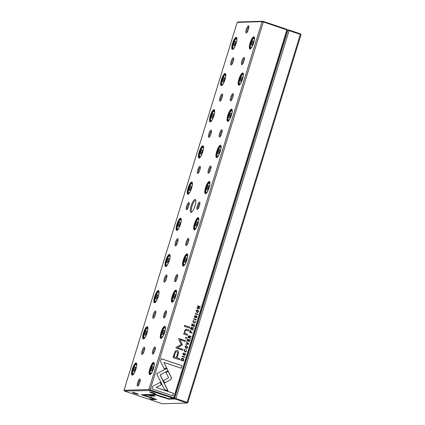 <?xml version="1.0" encoding="UTF-8"?>
<svg xmlns="http://www.w3.org/2000/svg" width="425" height="425" viewBox="0 0 425 425"><rect width="100%" height="100%" fill="white"/><g stroke="black" fill="none" stroke-linecap="round" stroke-linejoin="round"><path stroke-width="0.64" d="M150.753 397.237L156.607 399.495L150.168 399.681L162.26 403.75L187.005 403.027L186.559 402.804L187.138 402.294L300.321 34.393L289.058 30.605L175.881 398.512L187.808 402.634L300.99 34.728L300.321 34.393L300.092 33.745L300.99 34.728M150.694 397.433L144.75 395.505L143.921 394.634M148.309 394.501L151.066 395.452L153.133 395.388M160.209 396.004L160.767 396.631L160.358 396.652L161.782 397.109L163.567 397.067M160.889 396.238L160.767 396.631M162.313 396.583L162.159 397.099M174.107 398.204L174.606 398.193L287.789 30.287L287.481 30.297M287.353 29.931L289.297 30.111L300.092 33.745M160.315 396.403L155.768 394.947L152.134 395.053L154.928 396.084L151.449 396.217L147.932 395.176L144.298 395.282M186.559 402.804L174.914 398.958L168.475 399.149L163.014 397.311M289.297 30.111L289.058 30.605L287.789 30.287L288.453 29.899M174.914 398.958L174.606 398.193L175.881 398.512L175.759 399.171M156.613 395.16L156.671 394.82M155.768 394.947L155.566 394.448M152.134 395.053L151.81 394.4M147.613 394.522L147.932 395.176L148.282 394.591L147.974 394.512M150.168 399.681L149.876 399.181M187.005 403.027L187.808 402.634M168.337 398.645L168.475 399.149M181.693 358.434L180.907 360.214L183.43 361.064L183.749 358.966L182.931 358.291L181.693 358.434M190.49 330.443L190.814 330.485L189.826 331.208L189.518 332.223L192.042 333.072L192.164 332.685L191.053 332.313L190.538 330.443M191.478 327.218L191.771 327.255L190.814 327.999L190.501 329.03L193.024 329.88L193.147 329.492L192.004 329.104L192.153 328.615L192.594 328.111L193.529 328.233L193.662 327.818L192.206 327.988L191.526 327.213M192.567 327.696L192.111 327.994L191.675 327.255M184.694 349.355L183.951 350.168L184.886 351.863L185.518 351.969L186.548 351.082L186.155 349.775L186.256 350.981L185.539 351.533L185.002 351.443L184.206 350.296L184.843 349.796L184.742 349.35M184.87 349.387L184.843 349.796M170.563 379.791L171.387 378.765L171.291 377.411L168.268 371.291L165.989 372.507L168.613 377.82L163.556 380.545L164.73 382.925L170.563 379.791L164.709 382.888M188.62 344.192L188.753 343.761L186.564 341.822L186.432 342.247L188.302 343.83L185.916 343.921L185.783 344.362L188.62 344.192L185.783 344.356M186.915 340.675L189.444 341.525L190.012 339.681L189.709 339.58L189.263 341.036L188.403 340.744L188.817 339.384L188.519 339.283L188.1 340.643L187.335 340.388L187.77 338.964L187.473 338.863L186.915 340.675M188.881 335.665L189.173 335.702L188.217 336.446L187.898 337.477L190.427 338.327L190.549 337.939L189.407 337.551L189.555 337.062L189.996 336.558L190.931 336.68L191.059 336.265L189.608 336.435L188.923 335.66M189.964 336.148L189.508 336.441L189.077 335.702M195.925 317.921L197.014 317.071L196.584 315.711L194.894 317.082L194.682 316.29L195.341 315.398L194.416 316.163L194.788 317.502L195.394 317.358L196.488 316.126L196.711 316.981L196.021 317.491L195.888 317.911L196.217 317.969M183.611 334.119L187.282 335.267L187.579 334.3L185.566 333.625C184.801 333.301 184.583 332.536 184.917 331.335L186.033 330.156L188.615 330.937L188.902 329.997L186.129 329.168L184.498 330.942L184.551 333.328L183.903 333.173L183.611 334.119M168.061 370.717L166.919 368.321L156.687 373.777L164.539 389.656L167.992 390.819L160.145 374.946L168.061 370.717L160.044 374.946L167.875 390.777M184.259 326.326L189.492 328.084L189.784 327.144L184.551 325.38L184.259 326.326M184.381 355.454L185.465 354.604L185.034 353.244L183.345 354.615L183.133 353.823L183.791 352.931L182.867 353.696L183.239 355.04L184.944 353.658L185.162 354.519L184.471 355.029L184.344 355.443L184.673 355.502M183.403 354.631L183.037 353.828L183.712 353.34M198.693 311.61L197.806 309.841L197.2 309.74L196.084 310.728L196.982 312.502L197.561 312.598L198.693 311.61L197.513 312.598M163.604 396.865L168.066 398.65L173.522 398.491L173.076 398.267L173.655 397.763L286.838 29.862L263.346 21.957L150.168 389.863L174.33 398.098L287.513 30.196L286.838 29.862L286.615 29.208L287.513 30.196M193.577 320.482L192.833 321.295L193.768 322.989L194.4 323.096L195.431 322.208L195.038 320.902L195.139 322.113L194.422 322.665L193.885 322.57L193.088 321.422L193.726 320.923L193.625 320.477M191.537 325.651L194.066 326.501L194.634 324.658L194.331 324.557L193.885 326.012L193.024 325.72L193.444 324.36L193.141 324.259L192.727 325.619L191.957 325.364L192.392 323.94L192.095 323.839L191.537 325.651M152.793 386.32L152.001 388.88L172.715 395.85L173.496 393.306L156.219 387.494L161.431 384.71L160.257 382.33L152.793 386.32M187.643 347.528L186.756 345.759L186.15 345.658L185.034 346.651L185.932 348.42L186.511 348.516L187.643 347.528L186.463 348.516M185.481 338.284L186.272 338.55L186.612 337.45L185.821 337.184L185.481 338.284M196.94 308.093L199.468 308.943L199.58 308.582L197.434 307.859L200.026 307.132L200.17 306.653L197.646 305.803L197.535 306.154L199.596 306.85L197.11 307.535L196.94 308.093M184.556 357.404L184.678 357.011L182.15 356.161L182.033 356.554L184.556 357.404M197.715 314.638L197.832 314.25L195.309 313.4L195.187 313.788L197.715 314.638M182.41 344.888L180.035 339.718L185.305 341.493L185.55 340.691L178.893 338.449L178.643 339.251L181.294 344.51L176.21 347.167L175.961 347.979L182.623 350.221L182.867 349.414L177.586 347.639L182.41 344.888M175.312 350.992L172.954 357.547L179.727 359.826L180.035 358.817L177.055 357.818L178.017 354.7C178.872 352.314 178.585 350.907 177.156 350.476L175.312 350.992M196.106 319.866L196.222 319.478L193.699 318.628L193.577 319.016L196.106 319.866M161.277 358.737L160.496 361.277L164.337 369.07L166.616 367.853L163.949 362.445L181.204 368.247L181.985 365.707L161.277 358.737M191.038 212.468A6.843 1.817 108.6 0 1 191.526 204.792A6.843 1.817 108.6 0 1 195.617 199.877A6.843 1.817 108.6 0 1 194.767 206.534A6.843 1.817 108.6 0 1 191.42 212.351A6.843 1.817 108.6 0 1 191.038 212.468M248.476 25.766A3.804 1.009 -71.4 0 0 246.197 29.745A3.804 1.009 -71.4 0 0 246.463 32.938A3.804 1.009 -71.4 0 0 248.317 29.707A3.804 1.009 -71.4 0 0 248.79 26.01A3.804 1.009 -71.4 0 0 248.476 25.766M137.61 386.144A3.804 1.009 108.6 0 1 137.881 381.878A3.804 1.009 108.6 0 1 140.149 379.148A3.804 1.009 108.6 0 1 139.682 382.845A3.804 1.009 108.6 0 1 137.822 386.081A3.804 1.009 108.6 0 1 137.61 386.144M241.809 64.685A3.804 1.009 108.6 0 1 242.08 60.424A3.804 1.009 108.6 0 1 244.348 57.694A3.804 1.009 108.6 0 1 243.876 61.391A3.804 1.009 108.6 0 1 242.022 64.621A3.804 1.009 108.6 0 1 241.809 64.685M231.099 64.998A3.804 1.009 108.6 0 1 231.37 60.732A3.804 1.009 108.6 0 1 233.644 58.007A3.804 1.009 108.6 0 1 233.171 61.705A3.804 1.009 108.6 0 1 231.312 64.935A3.804 1.009 108.6 0 1 231.099 64.998M230.674 100.868A3.804 1.009 108.6 0 1 230.945 96.603A3.804 1.009 108.6 0 1 233.219 93.877A3.804 1.009 108.6 0 1 232.746 97.575A3.804 1.009 108.6 0 1 230.887 100.805A3.804 1.009 108.6 0 1 230.674 100.868M219.969 101.182A3.804 1.009 108.6 0 1 220.24 96.916A3.804 1.009 108.6 0 1 222.509 94.191A3.804 1.009 108.6 0 1 222.041 97.888A3.804 1.009 108.6 0 1 220.182 101.118A3.804 1.009 108.6 0 1 219.969 101.182M219.544 137.052A3.804 1.009 108.6 0 1 219.815 132.786A3.804 1.009 108.6 0 1 222.089 130.055A3.804 1.009 108.6 0 1 221.616 133.758A3.804 1.009 108.6 0 1 219.757 136.988A3.804 1.009 108.6 0 1 219.544 137.052M208.84 137.365A3.804 1.009 108.6 0 1 209.105 133.099A3.804 1.009 108.6 0 1 211.379 130.369A3.804 1.009 108.6 0 1 210.906 134.066A3.804 1.009 108.6 0 1 209.047 137.302A3.804 1.009 108.6 0 1 208.84 137.365M208.415 173.235A3.804 1.009 108.6 0 1 208.686 168.969A3.804 1.009 108.6 0 1 210.954 166.239A3.804 1.009 108.6 0 1 210.487 169.936A3.804 1.009 108.6 0 1 208.627 173.172A3.804 1.009 108.6 0 1 208.415 173.235M197.705 173.549A3.804 1.009 108.6 0 1 197.976 169.283A3.804 1.009 108.6 0 1 200.249 166.552A3.804 1.009 108.6 0 1 199.777 170.25A3.804 1.009 108.6 0 1 197.917 173.48A3.804 1.009 108.6 0 1 197.705 173.549M197.285 209.419A3.804 1.009 108.6 0 1 197.551 205.153A3.804 1.009 108.6 0 1 199.824 202.422A3.804 1.009 108.6 0 1 199.352 206.12A3.804 1.009 108.6 0 1 197.492 209.35A3.804 1.009 108.6 0 1 197.285 209.419M186.575 209.732A3.804 1.009 108.6 0 1 186.846 205.466A3.804 1.009 108.6 0 1 189.12 202.736A3.804 1.009 108.6 0 1 188.647 206.433A3.804 1.009 108.6 0 1 186.788 209.663A3.804 1.009 108.6 0 1 186.575 209.732M186.15 245.597A3.804 1.009 108.6 0 1 186.421 241.336A3.804 1.009 108.6 0 1 188.695 238.606A3.804 1.009 108.6 0 1 188.222 242.303A3.804 1.009 108.6 0 1 186.363 245.533A3.804 1.009 108.6 0 1 186.15 245.597M175.445 245.91A3.804 1.009 108.6 0 1 175.711 241.644A3.804 1.009 108.6 0 1 177.985 238.919A3.804 1.009 108.6 0 1 177.512 242.617A3.804 1.009 108.6 0 1 175.653 245.847A3.804 1.009 108.6 0 1 175.445 245.91M175.02 281.78A3.804 1.009 108.6 0 1 175.291 277.514A3.804 1.009 108.6 0 1 177.565 274.789A3.804 1.009 108.6 0 1 177.092 278.487A3.804 1.009 108.6 0 1 175.233 281.717A3.804 1.009 108.6 0 1 175.02 281.78M164.31 282.094A3.804 1.009 108.6 0 1 164.581 277.828A3.804 1.009 108.6 0 1 166.855 275.103A3.804 1.009 108.6 0 1 166.382 278.8A3.804 1.009 108.6 0 1 164.523 282.03A3.804 1.009 108.6 0 1 164.31 282.094M163.891 317.964A3.804 1.009 108.6 0 1 164.162 313.698A3.804 1.009 108.6 0 1 166.43 310.967A3.804 1.009 108.6 0 1 165.957 314.67A3.804 1.009 108.6 0 1 164.103 317.9A3.804 1.009 108.6 0 1 163.891 317.964M153.181 318.277A3.804 1.009 108.6 0 1 153.452 314.011A3.804 1.009 108.6 0 1 155.725 311.281A3.804 1.009 108.6 0 1 155.252 314.978A3.804 1.009 108.6 0 1 153.393 318.213A3.804 1.009 108.6 0 1 153.181 318.277M152.761 354.147A3.804 1.009 108.6 0 1 153.027 349.881A3.804 1.009 108.6 0 1 155.3 347.151A3.804 1.009 108.6 0 1 154.827 350.848A3.804 1.009 108.6 0 1 152.968 354.083A3.804 1.009 108.6 0 1 152.761 354.147M142.051 354.461A3.804 1.009 108.6 0 1 142.322 350.195A3.804 1.009 108.6 0 1 144.59 347.464A3.804 1.009 108.6 0 1 144.123 351.162A3.804 1.009 108.6 0 1 142.263 354.397A3.804 1.009 108.6 0 1 142.051 354.461M250.033 48.992A6.428 1.705 108.6 0 1 250.49 41.783A6.428 1.705 108.6 0 1 254.325 37.172A6.428 1.705 108.6 0 1 253.528 43.419A6.428 1.705 108.6 0 1 250.389 48.88A6.428 1.705 108.6 0 1 250.033 48.992M232.47 49.507A6.428 1.705 108.6 0 1 232.927 42.298A6.428 1.705 108.6 0 1 236.768 37.687A6.428 1.705 108.6 0 1 235.971 43.934A6.428 1.705 108.6 0 1 232.826 49.396A6.428 1.705 108.6 0 1 232.47 49.507M238.903 85.175A6.428 1.705 108.6 0 1 239.355 77.966A6.428 1.705 108.6 0 1 243.196 73.355A6.428 1.705 108.6 0 1 242.399 79.603A6.428 1.705 108.6 0 1 239.259 85.064A6.428 1.705 108.6 0 1 238.903 85.175M221.34 85.685A6.428 1.705 108.6 0 1 221.797 78.482A6.428 1.705 108.6 0 1 225.638 73.87A6.428 1.705 108.6 0 1 224.836 80.118A6.428 1.705 108.6 0 1 221.696 85.579A6.428 1.705 108.6 0 1 221.34 85.685M227.768 121.359A6.428 1.705 108.6 0 1 228.225 114.15A6.428 1.705 108.6 0 1 232.066 109.538A6.428 1.705 108.6 0 1 231.269 115.786A6.428 1.705 108.6 0 1 228.124 121.247A6.428 1.705 108.6 0 1 227.768 121.359M210.21 121.869A6.428 1.705 108.6 0 1 210.662 114.66A6.428 1.705 108.6 0 1 214.503 110.048A6.428 1.705 108.6 0 1 213.706 116.301A6.428 1.705 108.6 0 1 210.566 121.762A6.428 1.705 108.6 0 1 210.21 121.869M216.638 157.537A6.428 1.705 108.6 0 1 217.095 150.333A6.428 1.705 108.6 0 1 220.936 145.722A6.428 1.705 108.6 0 1 220.139 151.969A6.428 1.705 108.6 0 1 216.994 157.431A6.428 1.705 108.6 0 1 216.638 157.537M199.075 158.052A6.428 1.705 108.6 0 1 199.532 150.843A6.428 1.705 108.6 0 1 203.373 146.232A6.428 1.705 108.6 0 1 202.576 152.479A6.428 1.705 108.6 0 1 199.437 157.941A6.428 1.705 108.6 0 1 199.075 158.052M205.509 193.72A6.428 1.705 108.6 0 1 205.96 186.511A6.428 1.705 108.6 0 1 209.801 181.9A6.428 1.705 108.6 0 1 209.004 188.153A6.428 1.705 108.6 0 1 205.865 193.614A6.428 1.705 108.6 0 1 205.509 193.72M187.946 194.236A6.428 1.705 108.6 0 1 188.403 187.027A6.428 1.705 108.6 0 1 192.243 182.415A6.428 1.705 108.6 0 1 191.447 188.663A6.428 1.705 108.6 0 1 188.302 194.124A6.428 1.705 108.6 0 1 187.946 194.236M194.374 229.904A6.428 1.705 108.6 0 1 194.831 222.695A6.428 1.705 108.6 0 1 198.672 218.083A6.428 1.705 108.6 0 1 197.875 224.331A6.428 1.705 108.6 0 1 194.735 229.792A6.428 1.705 108.6 0 1 194.374 229.904M176.816 230.419A6.428 1.705 108.6 0 1 177.273 223.21A6.428 1.705 108.6 0 1 181.108 218.599A6.428 1.705 108.6 0 1 180.312 224.846A6.428 1.705 108.6 0 1 177.172 230.308A6.428 1.705 108.6 0 1 176.816 230.419M183.244 266.087A6.428 1.705 108.6 0 1 183.701 258.878A6.428 1.705 108.6 0 1 187.542 254.267A6.428 1.705 108.6 0 1 186.745 260.514A6.428 1.705 108.6 0 1 183.6 265.976A6.428 1.705 108.6 0 1 183.244 266.087M165.686 266.602A6.428 1.705 108.6 0 1 166.138 259.393A6.428 1.705 108.6 0 1 169.979 254.782A6.428 1.705 108.6 0 1 169.182 261.03A6.428 1.705 108.6 0 1 166.042 266.491A6.428 1.705 108.6 0 1 165.686 266.602M172.114 302.271A6.428 1.705 108.6 0 1 172.571 295.062A6.428 1.705 108.6 0 1 176.412 290.45A6.428 1.705 108.6 0 1 175.61 296.698A6.428 1.705 108.6 0 1 172.47 302.159A6.428 1.705 108.6 0 1 172.114 302.271M154.551 302.781A6.428 1.705 108.6 0 1 155.008 295.577A6.428 1.705 108.6 0 1 158.849 290.96A6.428 1.705 108.6 0 1 158.052 297.213A6.428 1.705 108.6 0 1 154.907 302.674A6.428 1.705 108.6 0 1 154.551 302.781M160.985 338.454A6.428 1.705 108.6 0 1 161.436 331.245A6.428 1.705 108.6 0 1 165.277 326.634A6.428 1.705 108.6 0 1 164.48 332.881A6.428 1.705 108.6 0 1 161.341 338.342A6.428 1.705 108.6 0 1 160.985 338.454M143.422 338.964A6.428 1.705 108.6 0 1 143.878 331.755A6.428 1.705 108.6 0 1 147.719 327.144A6.428 1.705 108.6 0 1 146.923 333.397A6.428 1.705 108.6 0 1 143.778 338.853A6.428 1.705 108.6 0 1 143.422 338.964M149.85 374.632A6.428 1.705 108.6 0 1 150.307 367.428A6.428 1.705 108.6 0 1 154.148 362.812A6.428 1.705 108.6 0 1 153.351 369.065A6.428 1.705 108.6 0 1 150.211 374.526A6.428 1.705 108.6 0 1 149.85 374.632M132.292 375.147A6.428 1.705 108.6 0 1 132.743 367.938A6.428 1.705 108.6 0 1 136.584 363.327A6.428 1.705 108.6 0 1 135.787 369.575A6.428 1.705 108.6 0 1 132.648 375.036A6.428 1.705 108.6 0 1 132.292 375.147M149.202 390.309L148.893 389.544L262.076 21.638L237.192 22.366L124.01 390.272L148.893 389.544L150.168 389.863L150.046 390.522L124.456 391.032L147.932 399.006L154.232 399.054L150.163 397.688L150.721 397.444M163.545 397.056L155.141 394.304L141.307 394.708L150.163 397.688M143.225 394.65L144.102 394.947M147.358 396.382L147.464 396.78M148.038 396.61L147.916 397.003M149.462 396.961L149.308 397.471M237.192 22.366L237.995 21.973L262.74 21.25L286.615 29.208M173.076 398.267L150.046 390.522M155.263 393.741A3.044 0.287 17.1 0 1 151.874 392.913A3.044 0.287 17.1 0 1 149.595 391.887A3.044 0.287 17.1 0 1 152.57 392.53A3.044 0.287 17.1 0 1 155.385 393.672A3.044 0.287 17.1 0 1 155.263 393.741M138.13 394.241A3.044 0.287 17.1 0 1 134.741 393.412A3.044 0.287 17.1 0 1 132.462 392.392A3.044 0.287 17.1 0 1 135.437 393.035A3.044 0.287 17.1 0 1 138.252 394.172A3.044 0.287 17.1 0 1 138.13 394.241M132.951 374.823A5.934 1.578 108.6 0 1 132.887 374.829A5.934 1.578 108.6 0 1 132.733 374.808A5.934 1.578 108.6 0 1 133.131 368.682A5.934 1.578 108.6 0 1 136.515 363.561A5.934 1.578 108.6 0 1 136.701 363.683M136.483 367.057A4.957 1.317 -71.4 0 0 136.037 364.453A4.957 1.317 -71.4 0 0 135.766 364.538A4.957 1.317 -71.4 0 0 133.338 368.751A4.957 1.317 -71.4 0 0 132.722 373.575A4.957 1.317 -71.4 0 0 134.815 372.002M133.551 371.354L134.289 371.333L135.331 369.15L135.628 366.993L134.884 367.014L133.848 369.192L133.551 371.354M133.227 374.553A5.567 1.477 108.6 0 1 133.052 374.303L132.722 373.575M135.766 364.538L136.462 364.156A5.567 1.477 108.6 0 1 136.76 364.066M135.591 367.248L134.884 367.014M135.107 369.617L133.848 369.192M150.514 374.308A5.934 1.578 108.6 0 1 150.45 374.313A5.934 1.578 108.6 0 1 150.291 374.292A5.934 1.578 108.6 0 1 150.689 368.167A5.934 1.578 108.6 0 1 154.073 363.051A5.934 1.578 108.6 0 1 154.259 363.168M144.086 338.64A5.934 1.578 108.6 0 1 144.017 338.645A5.934 1.578 108.6 0 1 143.863 338.624A5.934 1.578 108.6 0 1 144.261 332.499A5.934 1.578 108.6 0 1 147.645 327.377A5.934 1.578 108.6 0 1 147.831 327.5M161.643 338.125A5.934 1.578 108.6 0 1 161.58 338.135A5.934 1.578 108.6 0 1 161.426 338.109A5.934 1.578 108.6 0 1 161.824 331.989A5.934 1.578 108.6 0 1 165.208 326.868A5.934 1.578 108.6 0 1 165.394 326.984M155.215 302.457A5.934 1.578 108.6 0 1 155.146 302.462A5.934 1.578 108.6 0 1 154.992 302.441A5.934 1.578 108.6 0 1 155.391 296.315A5.934 1.578 108.6 0 1 158.775 291.199A5.934 1.578 108.6 0 1 158.961 291.316M172.773 301.947A5.934 1.578 108.6 0 1 172.709 301.952A5.934 1.578 108.6 0 1 172.555 301.931A5.934 1.578 108.6 0 1 172.954 295.805A5.934 1.578 108.6 0 1 176.338 290.684A5.934 1.578 108.6 0 1 176.524 290.806M166.345 266.273A5.934 1.578 108.6 0 1 166.281 266.284A5.934 1.578 108.6 0 1 166.127 266.257A5.934 1.578 108.6 0 1 166.526 260.137A5.934 1.578 108.6 0 1 169.91 255.016A5.934 1.578 108.6 0 1 170.09 255.133M183.908 265.763A5.934 1.578 108.6 0 1 183.839 265.768A5.934 1.578 108.6 0 1 183.685 265.747A5.934 1.578 108.6 0 1 184.083 259.622A5.934 1.578 108.6 0 1 187.468 254.501A5.934 1.578 108.6 0 1 187.653 254.623M177.475 230.095A5.934 1.578 108.6 0 1 177.411 230.1A5.934 1.578 108.6 0 1 177.257 230.079A5.934 1.578 108.6 0 1 177.655 223.954A5.934 1.578 108.6 0 1 181.039 218.833A5.934 1.578 108.6 0 1 181.225 218.955M195.038 229.58A5.934 1.578 108.6 0 1 194.974 229.585A5.934 1.578 108.6 0 1 194.82 229.564A5.934 1.578 108.6 0 1 195.213 223.438A5.934 1.578 108.6 0 1 198.602 218.317A5.934 1.578 108.6 0 1 198.783 218.439M188.61 193.912A5.934 1.578 108.6 0 1 188.541 193.917A5.934 1.578 108.6 0 1 188.387 193.896A5.934 1.578 108.6 0 1 188.785 187.77A5.934 1.578 108.6 0 1 192.169 182.649A5.934 1.578 108.6 0 1 192.355 182.771M206.167 193.396A5.934 1.578 108.6 0 1 206.104 193.402A5.934 1.578 108.6 0 1 205.95 193.38A5.934 1.578 108.6 0 1 206.348 187.255A5.934 1.578 108.6 0 1 209.732 182.139A5.934 1.578 108.6 0 1 209.918 182.256M199.739 157.728A5.934 1.578 108.6 0 1 199.676 157.733A5.934 1.578 108.6 0 1 199.516 157.712A5.934 1.578 108.6 0 1 199.915 151.587A5.934 1.578 108.6 0 1 203.299 146.466A5.934 1.578 108.6 0 1 203.485 146.588M217.303 157.213A5.934 1.578 108.6 0 1 217.233 157.223A5.934 1.578 108.6 0 1 217.079 157.197A5.934 1.578 108.6 0 1 217.478 151.077A5.934 1.578 108.6 0 1 220.862 145.956A5.934 1.578 108.6 0 1 221.048 146.072M210.869 121.545A5.934 1.578 108.6 0 1 210.805 121.55A5.934 1.578 108.6 0 1 210.651 121.529A5.934 1.578 108.6 0 1 211.05 115.403A5.934 1.578 108.6 0 1 214.434 110.287A5.934 1.578 108.6 0 1 214.62 110.404M228.432 121.035A5.934 1.578 108.6 0 1 228.368 121.04A5.934 1.578 108.6 0 1 228.209 121.019A5.934 1.578 108.6 0 1 228.607 114.893A5.934 1.578 108.6 0 1 231.992 109.772A5.934 1.578 108.6 0 1 232.178 109.894M221.999 85.361A5.934 1.578 108.6 0 1 221.935 85.372A5.934 1.578 108.6 0 1 221.781 85.345A5.934 1.578 108.6 0 1 222.179 79.225A5.934 1.578 108.6 0 1 225.563 74.104A5.934 1.578 108.6 0 1 225.749 74.221M239.562 84.851A5.934 1.578 108.6 0 1 239.498 84.857A5.934 1.578 108.6 0 1 239.344 84.835A5.934 1.578 108.6 0 1 239.742 78.71A5.934 1.578 108.6 0 1 243.127 73.589A5.934 1.578 108.6 0 1 243.307 73.711M233.134 49.183A5.934 1.578 108.6 0 1 233.065 49.188A5.934 1.578 108.6 0 1 232.911 49.167A5.934 1.578 108.6 0 1 233.309 43.042A5.934 1.578 108.6 0 1 236.693 37.921A5.934 1.578 108.6 0 1 236.879 38.043M250.692 48.668A5.934 1.578 108.6 0 1 250.628 48.673A5.934 1.578 108.6 0 1 250.474 48.652A5.934 1.578 108.6 0 1 250.872 42.527A5.934 1.578 108.6 0 1 254.256 37.405A5.934 1.578 108.6 0 1 254.442 37.528M154.041 366.541A4.957 1.317 -71.4 0 0 153.6 363.943A4.957 1.317 -71.4 0 0 153.324 364.028A4.957 1.317 -71.4 0 0 150.902 368.241A4.957 1.317 -71.4 0 0 150.285 373.06A4.957 1.317 -71.4 0 0 152.378 371.493M151.109 370.839L151.852 370.818L152.894 368.64L153.186 366.478L152.447 366.499L151.406 368.682L151.109 370.839M150.79 374.043A5.567 1.477 108.6 0 1 150.615 373.788L150.285 373.06M153.324 364.028L154.025 363.646A5.567 1.477 108.6 0 1 154.317 363.55M147.613 330.873A4.957 1.317 -71.4 0 0 147.172 328.27A4.957 1.317 -71.4 0 0 146.896 328.355A4.957 1.317 -71.4 0 0 144.473 332.568A4.957 1.317 -71.4 0 0 143.857 337.392A4.957 1.317 -71.4 0 0 145.95 335.824M144.681 335.171L145.424 335.15L146.46 332.966L146.758 330.809L146.014 330.831L144.978 333.014L144.681 335.171M144.362 338.374A5.567 1.477 108.6 0 1 144.181 338.119L143.857 337.392M146.896 328.355L147.597 327.978A5.567 1.477 108.6 0 1 147.889 327.882M165.176 330.358A4.957 1.317 -71.4 0 0 164.73 327.76A4.957 1.317 -71.4 0 0 164.459 327.845A4.957 1.317 -71.4 0 0 162.031 332.058A4.957 1.317 -71.4 0 0 161.415 336.882A4.957 1.317 -71.4 0 0 163.508 335.309M162.244 334.661L162.982 334.64L164.023 332.456L164.321 330.294L163.577 330.315L162.541 332.499L162.244 334.661M161.92 337.859A5.567 1.477 108.6 0 1 161.744 337.604L161.415 336.882M164.459 327.845L165.155 327.462A5.567 1.477 108.6 0 1 165.452 327.367M158.743 294.69A4.957 1.317 -71.4 0 0 158.302 292.092A4.957 1.317 -71.4 0 0 158.026 292.177A4.957 1.317 -71.4 0 0 155.603 296.39A4.957 1.317 -71.4 0 0 154.987 301.208A4.957 1.317 -71.4 0 0 157.08 299.641M155.81 298.987L156.554 298.966L157.59 296.788L157.887 294.626L157.149 294.647L156.108 296.831L155.81 298.987M155.492 302.191A5.567 1.477 108.6 0 1 155.316 301.936L154.987 301.208M158.026 292.177L158.727 291.794A5.567 1.477 108.6 0 1 159.019 291.699M176.306 294.174A4.957 1.317 -71.4 0 0 175.865 291.577A4.957 1.317 -71.4 0 0 175.589 291.662A4.957 1.317 -71.4 0 0 173.166 295.874A4.957 1.317 -71.4 0 0 172.55 300.698A4.957 1.317 -71.4 0 0 174.638 299.126M173.373 298.478L174.117 298.456L175.153 296.273L175.451 294.111L174.707 294.132L173.671 296.315L173.373 298.478M173.055 301.676A5.567 1.477 108.6 0 1 172.874 301.426L172.55 300.698M175.589 291.662L176.29 291.279A5.567 1.477 108.6 0 1 176.582 291.183M169.873 258.506A4.957 1.317 -71.4 0 0 169.432 255.908A4.957 1.317 -71.4 0 0 169.155 255.993A4.957 1.317 -71.4 0 0 166.733 260.206A4.957 1.317 -71.4 0 0 166.117 265.03A4.957 1.317 -71.4 0 0 168.21 263.457M166.945 262.809L167.684 262.788L168.725 260.605L169.023 258.442L168.279 258.464L167.238 260.647L166.945 262.809M166.621 266.007A5.567 1.477 108.6 0 1 166.446 265.752L166.117 265.03M169.155 255.993L169.857 255.611A5.567 1.477 108.6 0 1 170.149 255.515M187.436 257.996A4.957 1.317 -71.4 0 0 186.995 255.393A4.957 1.317 -71.4 0 0 186.718 255.478A4.957 1.317 -71.4 0 0 184.296 259.691A4.957 1.317 -71.4 0 0 183.68 264.515A4.957 1.317 -71.4 0 0 185.773 262.942M184.503 262.294L185.247 262.273L186.283 260.089L186.58 257.933L185.842 257.954L184.801 260.132L184.503 262.294M184.184 265.492A5.567 1.477 108.6 0 1 184.009 265.243L183.68 264.515M186.718 255.478L187.42 255.096A5.567 1.477 108.6 0 1 187.712 255.005M181.008 222.323A4.957 1.317 -71.4 0 0 180.567 219.725A4.957 1.317 -71.4 0 0 180.29 219.81A4.957 1.317 -71.4 0 0 177.863 224.023A4.957 1.317 -71.4 0 0 177.252 228.847A4.957 1.317 -71.4 0 0 179.339 227.274M178.075 226.626L178.813 226.605L179.855 224.421L180.152 222.259L179.408 222.28L178.373 224.464L178.075 226.626M177.751 229.824A5.567 1.477 108.6 0 1 177.576 229.574L177.252 228.847M180.29 219.81L180.992 219.428A5.567 1.477 108.6 0 1 181.284 219.332M198.565 221.813A4.957 1.317 -71.4 0 0 198.124 219.21A4.957 1.317 -71.4 0 0 197.848 219.295A4.957 1.317 -71.4 0 0 195.426 223.508A4.957 1.317 -71.4 0 0 194.809 228.331A4.957 1.317 -71.4 0 0 196.903 226.764M195.633 226.111L196.377 226.089L197.418 223.906L197.715 221.749L196.972 221.77L195.93 223.954L195.633 226.111M195.314 229.314A5.567 1.477 108.6 0 1 195.139 229.059L194.809 228.331M197.848 219.295L198.549 218.912A5.567 1.477 108.6 0 1 198.842 218.822M192.137 186.145A4.957 1.317 -71.4 0 0 191.696 183.542A4.957 1.317 -71.4 0 0 191.42 183.627A4.957 1.317 -71.4 0 0 188.998 187.839A4.957 1.317 -71.4 0 0 188.381 192.663A4.957 1.317 -71.4 0 0 190.474 191.091M189.205 190.442L189.948 190.421L190.984 188.238L191.282 186.081L190.543 186.102L189.502 188.28L189.205 190.442M188.886 193.641A5.567 1.477 108.6 0 1 188.705 193.391L188.381 192.663M191.42 183.627L192.121 183.244A5.567 1.477 108.6 0 1 192.413 183.154M209.7 185.629A4.957 1.317 -71.4 0 0 209.259 183.032A4.957 1.317 -71.4 0 0 208.983 183.111A4.957 1.317 -71.4 0 0 206.555 187.329A4.957 1.317 -71.4 0 0 205.944 192.148A4.957 1.317 -71.4 0 0 208.032 190.581M206.768 189.927L207.506 189.906L208.548 187.728L208.845 185.566L208.101 185.587L207.065 187.77L206.768 189.927M206.444 193.131A5.567 1.477 108.6 0 1 206.268 192.876L205.944 192.148M208.983 183.111L209.679 182.734A5.567 1.477 108.6 0 1 209.977 182.638M203.267 149.961A4.957 1.317 -71.4 0 0 202.826 147.358A4.957 1.317 -71.4 0 0 202.55 147.443A4.957 1.317 -71.4 0 0 200.127 151.656A4.957 1.317 -71.4 0 0 199.511 156.48A4.957 1.317 -71.4 0 0 201.604 154.913M200.334 154.259L201.078 154.238L202.119 152.054L202.412 149.898L201.673 149.919L200.632 152.102L200.334 154.259M200.016 157.462A5.567 1.477 108.6 0 1 199.84 157.208L199.511 156.48M202.55 147.443L203.251 147.061A5.567 1.477 108.6 0 1 203.543 146.97M220.83 149.446A4.957 1.317 -71.4 0 0 220.389 146.848A4.957 1.317 -71.4 0 0 220.113 146.933A4.957 1.317 -71.4 0 0 217.69 151.146A4.957 1.317 -71.4 0 0 217.074 155.97A4.957 1.317 -71.4 0 0 219.167 154.397M217.898 153.749L218.641 153.722L219.677 151.544L219.975 149.382L219.231 149.403L218.195 151.587L217.898 153.749M217.579 156.947A5.567 1.477 108.6 0 1 217.398 156.692L217.074 155.97M220.113 146.933L220.814 146.551A5.567 1.477 108.6 0 1 221.106 146.455M214.402 113.778A4.957 1.317 -71.4 0 0 213.956 111.18A4.957 1.317 -71.4 0 0 213.685 111.26A4.957 1.317 -71.4 0 0 211.257 115.478A4.957 1.317 -71.4 0 0 210.641 120.296A4.957 1.317 -71.4 0 0 212.734 118.729M211.469 118.076L212.208 118.054L213.249 115.876L213.547 113.714L212.803 113.735L211.767 115.919L211.469 118.076M211.145 121.279A5.567 1.477 108.6 0 1 210.97 121.024L210.641 120.296M213.685 111.26L214.381 110.882A5.567 1.477 108.6 0 1 214.678 110.787M231.96 113.262A4.957 1.317 -71.4 0 0 231.519 110.665A4.957 1.317 -71.4 0 0 231.242 110.75A4.957 1.317 -71.4 0 0 228.82 114.963A4.957 1.317 -71.4 0 0 228.204 119.786A4.957 1.317 -71.4 0 0 230.297 118.214M229.027 117.566L229.771 117.544L230.807 115.361L231.104 113.199L230.366 113.22L229.325 115.403L229.027 117.566M228.708 120.764A5.567 1.477 108.6 0 1 228.533 120.514L228.204 119.786M231.242 110.75L231.944 110.367A5.567 1.477 108.6 0 1 232.236 110.272M225.532 77.594A4.957 1.317 -71.4 0 0 225.091 74.997A4.957 1.317 -71.4 0 0 224.814 75.082A4.957 1.317 -71.4 0 0 222.392 79.294A4.957 1.317 -71.4 0 0 221.776 84.118A4.957 1.317 -71.4 0 0 223.863 82.546M222.599 81.897L223.343 81.871L224.379 79.693L224.676 77.531L223.933 77.552L222.897 79.735L222.599 81.897M222.28 85.096A5.567 1.477 108.6 0 1 222.1 84.841L221.776 84.118M224.814 75.082L225.516 74.699A5.567 1.477 108.6 0 1 225.808 74.603M243.095 77.084A4.957 1.317 -71.4 0 0 242.648 74.481A4.957 1.317 -71.4 0 0 242.372 74.566A4.957 1.317 -71.4 0 0 239.95 78.779A4.957 1.317 -71.4 0 0 239.333 83.603A4.957 1.317 -71.4 0 0 241.427 82.03M240.162 81.382L240.901 81.361L241.942 79.177L242.239 77.021L241.496 77.042L240.454 79.22L240.162 81.382M239.838 84.58A5.567 1.477 108.6 0 1 239.663 84.331L239.333 83.603M242.372 74.566L243.073 74.184A5.567 1.477 108.6 0 1 243.366 74.088M236.661 41.411A4.957 1.317 -71.4 0 0 236.22 38.813A4.957 1.317 -71.4 0 0 235.944 38.898A4.957 1.317 -71.4 0 0 233.522 43.111A4.957 1.317 -71.4 0 0 232.905 47.935A4.957 1.317 -71.4 0 0 234.998 46.362M233.729 45.714L234.472 45.693L235.508 43.509L235.806 41.347L235.067 41.368L234.026 43.552L233.729 45.714M233.41 48.912A5.567 1.477 108.6 0 1 233.235 48.662L232.905 47.935M235.944 38.898L236.645 38.516A5.567 1.477 108.6 0 1 236.938 38.42M254.224 40.901A4.957 1.317 -71.4 0 0 253.783 38.298A4.957 1.317 -71.4 0 0 253.507 38.383A4.957 1.317 -71.4 0 0 251.079 42.596A4.957 1.317 -71.4 0 0 250.468 47.419A4.957 1.317 -71.4 0 0 252.556 45.847M251.292 45.199L252.03 45.178L253.072 42.994L253.369 40.837L252.625 40.858L251.589 43.042L251.292 45.199M250.968 48.397A5.567 1.477 108.6 0 1 250.792 48.147L250.468 47.419M253.507 38.383L254.208 38A5.567 1.477 108.6 0 1 254.501 37.91M153.154 366.738L152.447 366.499M152.671 369.107L151.406 368.682M146.721 331.07L146.014 330.831M146.237 333.434L144.978 333.014M164.284 330.554L163.577 330.315M163.8 332.924L162.541 332.499M157.856 294.886L157.149 294.647M157.372 297.256L156.108 296.831M175.413 294.371L174.707 294.132M174.93 296.74L173.671 296.315M168.985 258.703L168.279 258.464M168.502 261.072L167.238 260.647M186.548 258.188L185.842 257.954M186.06 260.557L184.801 260.132M180.115 222.519L179.408 222.28M179.632 224.889L178.373 224.464M197.678 222.009L196.972 221.77M197.195 224.373L195.93 223.954M191.245 186.336L190.543 186.102M190.761 188.705L189.502 188.28M208.808 185.826L208.101 185.587M208.324 188.195L207.065 187.77M202.38 150.158L201.673 149.919M201.896 152.522L200.632 152.102M219.938 149.643L219.231 149.403M219.454 152.012L218.195 151.587M213.509 113.974L212.803 113.735M213.026 116.344L211.767 115.919M231.072 113.459L230.366 113.22M230.589 115.828L229.325 115.403M224.639 77.791L223.933 77.552M224.156 80.16L222.897 79.735M242.202 77.276L241.496 77.042M241.719 79.645L240.454 79.22M235.774 41.607L235.067 41.368M235.285 43.977L234.026 43.552M253.332 41.097L252.625 40.858M252.848 43.462L251.589 43.042M142.789 353.892A3.044 0.807 108.6 0 1 143.092 350.816A3.044 0.807 108.6 0 1 144.707 348.187M153.494 353.579A3.044 0.807 108.6 0 1 153.802 350.503A3.044 0.807 108.6 0 1 155.417 347.873M153.919 317.709A3.044 0.807 108.6 0 1 154.222 314.633A3.044 0.807 108.6 0 1 155.837 312.003M164.629 317.395A3.044 0.807 108.6 0 1 164.932 314.319A3.044 0.807 108.6 0 1 166.547 311.69M165.049 281.525A3.044 0.807 108.6 0 1 165.357 278.455A3.044 0.807 108.6 0 1 166.972 275.82M175.759 281.212A3.044 0.807 108.6 0 1 176.062 278.141A3.044 0.807 108.6 0 1 177.677 275.506M176.184 245.342A3.044 0.807 108.6 0 1 176.487 242.271A3.044 0.807 108.6 0 1 178.102 239.636M186.888 245.028A3.044 0.807 108.6 0 1 187.197 241.958A3.044 0.807 108.6 0 1 188.812 239.323M187.313 209.164A3.044 0.807 108.6 0 1 187.616 206.088A3.044 0.807 108.6 0 1 189.231 203.453M198.023 208.85A3.044 0.807 108.6 0 1 198.326 205.774A3.044 0.807 108.6 0 1 199.941 203.139M198.443 172.98A3.044 0.807 108.6 0 1 198.746 169.904A3.044 0.807 108.6 0 1 200.366 167.275M209.153 172.667A3.044 0.807 108.6 0 1 209.456 169.591A3.044 0.807 108.6 0 1 211.071 166.961M209.573 136.797A3.044 0.807 108.6 0 1 209.881 133.721A3.044 0.807 108.6 0 1 211.496 131.091M220.283 136.483A3.044 0.807 108.6 0 1 220.586 133.407A3.044 0.807 108.6 0 1 222.201 130.778M220.708 100.613A3.044 0.807 108.6 0 1 221.011 97.543A3.044 0.807 108.6 0 1 222.626 94.908M231.413 100.3A3.044 0.807 108.6 0 1 231.721 97.229A3.044 0.807 108.6 0 1 233.336 94.594M231.837 64.43A3.044 0.807 108.6 0 1 232.14 61.359A3.044 0.807 108.6 0 1 233.755 58.724M242.548 64.117A3.044 0.807 108.6 0 1 242.85 61.046A3.044 0.807 108.6 0 1 244.465 58.411M138.348 385.576A3.044 0.807 108.6 0 1 138.651 382.5A3.044 0.807 108.6 0 1 140.266 379.87M248.907 26.727A3.044 0.807 -71.4 0 0 247.292 29.362A3.044 0.807 -71.4 0 0 246.989 32.433M263.585 21.462L263.346 21.957L262.076 21.638L262.74 21.25M173.522 398.491L174.33 398.098M124.456 391.032L124.01 390.272M154.413 398.756L154.232 399.054L154.647 398.836M191.903 211.974A6.083 1.615 108.6 0 1 191.797 211.953A6.083 1.615 108.6 0 1 192.111 205.955A6.083 1.615 108.6 0 1 195.516 200.398A6.083 1.615 108.6 0 1 195.675 200.425A6.083 1.615 108.6 0 1 195.771 200.467M197.152 309.745L197.705 309.846L198.597 311.61M197.556 312.168L196.265 310.829L197.104 310.176M198.401 311.514L197.662 310.261L197.152 310.17L196.361 310.829L197.609 312.168L198.401 311.514M194.937 320.902L195.335 322.214L194.347 323.101M193.625 320.928L192.992 321.428L193.789 322.575L194.374 322.665M193.752 320.514L193.63 320.912M184.939 353.249L185.369 354.609L184.28 355.459M183.696 352.936L183.616 353.324M184.848 353.664L183.749 354.896M194.321 324.588L193.981 326.469M193.136 324.291L192.929 325.725L193.885 326.012M192.084 323.871L191.861 325.364L192.727 325.619M184.54 325.412L189.683 327.144L189.407 328.058M160.177 382.373L161.335 384.715L156.118 387.499L173.4 393.311L172.624 395.818M186.102 345.663L186.655 345.764L187.547 347.528M186.506 348.086L185.215 346.747L186.054 346.093M187.351 347.432L186.612 346.178L186.102 346.088L185.311 346.747L186.559 348.086L187.351 347.432M166.839 368.363L167.965 370.717M185.81 337.216L186.517 337.45L186.187 338.523M185.985 330.161L184.822 331.335C184.487 332.541 184.705 333.301 185.47 333.625L187.483 334.305L187.197 335.235M186.081 329.168L188.806 329.997L188.525 330.91M183.892 333.195L184.551 333.328M197.636 305.835L200.074 306.653L199.925 307.132L197.338 307.865L199.479 308.582L199.378 308.911M196.488 315.711L196.913 317.077L195.829 317.927M195.24 315.403L194.586 316.296L194.799 317.087M196.393 316.131L195.298 317.363M189.901 336.558L189.311 337.556L190.448 337.939L190.342 338.295M190.018 336.148L190.963 336.265L190.841 336.674M188.243 337.195L189.098 337.45L188.243 337.195L188.987 336.132M189.098 337.45L189.274 336.876L188.865 336.106M189.083 336.127L188.339 337.195M182.139 356.192L184.583 357.016L184.471 357.372M189.699 339.612L189.353 341.498M188.509 339.315L188.302 340.749L189.263 341.036M187.462 338.895L187.239 340.388L188.1 340.643M195.298 313.432L197.737 314.256L197.625 314.612M186.543 341.891L188.657 343.767L188.525 344.197M180.035 339.718L182.314 344.893L177.491 347.645L182.771 349.419L182.532 350.189M178.883 338.481L185.454 340.691L185.22 341.461M176.492 350.381L177.055 350.476C178.489 350.907 178.776 352.314 177.916 354.7L176.959 357.818L179.94 358.822L179.642 359.794M173.958 356.809L176.274 357.553L173.958 356.809L174.877 353.818C175.238 352.155 175.854 351.48 176.726 351.799M176.274 357.553L177.193 354.562C177.831 352.994 177.703 352.075 176.821 351.794L176.301 351.714M176.821 351.794C175.95 351.475 175.334 352.15 174.972 353.818L174.053 356.803M168.188 371.328L171.195 377.416L171.291 378.765L170.468 379.791M193.688 318.66L196.127 319.483L196.021 319.839M186.06 349.775L186.453 351.082L185.465 351.969M184.748 349.796L184.11 350.296L184.907 351.443L185.491 351.533M192.498 328.111L191.909 329.109L193.051 329.492L192.939 329.848M192.615 327.702L193.561 327.818L193.439 328.228M190.841 328.748L191.696 329.003L190.841 328.748L191.585 327.686M191.696 329.003L191.872 328.429L191.468 327.659M191.68 327.68L190.937 328.748M190.719 330.491L190.958 332.313L192.068 332.685L191.957 333.046M189.832 331.936L190.74 332.207L189.832 331.936L190.602 330.905M190.74 332.207L190.915 331.643L190.469 330.878M190.697 330.905L189.927 331.93M182.314 358.201L183.653 358.966L183.345 361.032M181.204 359.922L183.249 360.57L181.204 359.922L181.374 359.364L182.708 358.705M183.249 360.57L183.441 359.948L182.803 358.7L182.277 358.626M182.803 358.7L181.475 359.364L181.3 359.917M163.949 362.445L166.52 367.853L164.316 369.033M161.266 358.769L181.889 365.707L181.119 368.22M150.402 394.442L149.812 395.808M151.385 394.416L151.066 395.452L151.449 396.217M161.957 396.541L161.782 397.109M149.106 396.913L148.931 397.481"/></g></svg>
